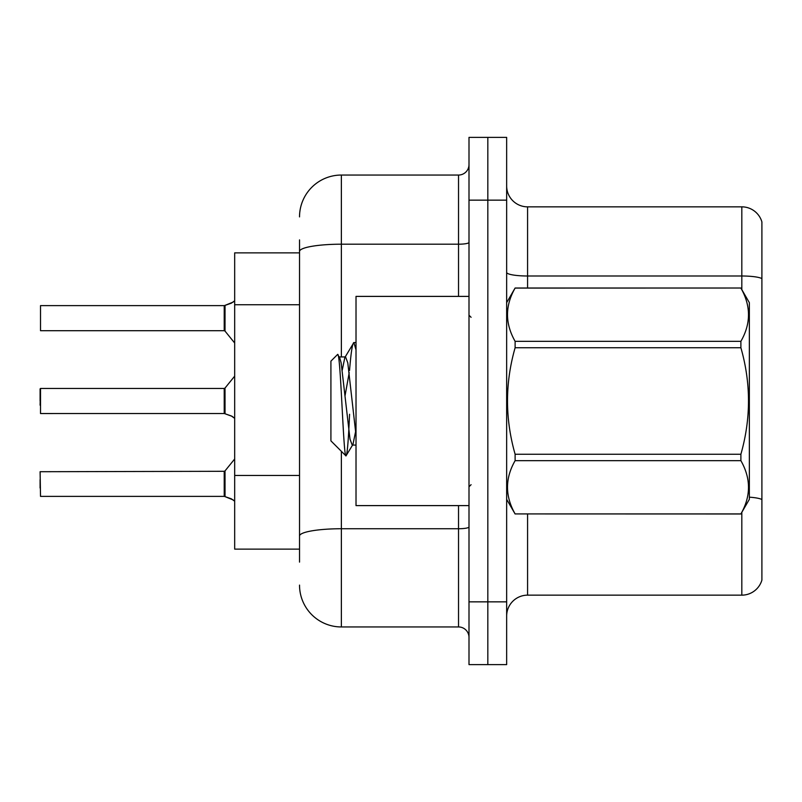<?xml version="1.0" encoding="UTF-8"?>
<svg xmlns="http://www.w3.org/2000/svg" width="802" height="802" viewBox="0 0 802 802"><rect width="100%" height="100%" fill="white"/><g stroke="black" fill="none" stroke-linecap="round" stroke-linejoin="round"><path stroke-width="1.2" d="M299.527 291.768L299.527 239.898L299.527 252.871L234.675 252.871L234.675 549.129L299.527 549.129M506.653 616.076A20.922 20.922 0 0 1 527.576 595.154L741.82 595.154L741.82 512.378M506.653 664.617L506.653 137.383L487.827 137.383L487.827 664.617L506.653 664.617L469 664.617L469 601.851L487.827 601.851L487.827 664.617M761.9 221.913A20.922 20.922 0 0 0 741.82 206.846A20.922 20.922 0 0 1 761.9 221.913L761.9 580.087A20.922 20.922 0 0 1 741.82 595.154M761.9 278.615L761.9 278.615A20.922 3.629 180 0 0 741.82 275.998L741.82 206.846L527.576 206.846A20.922 20.922 0 0 1 506.653 185.924A20.922 20.922 0 0 0 527.576 206.846L527.576 288.018M761.9 278.906L761.9 499.546A20.922 3.629 180 0 0 749.349 497.18M299.527 562.102L299.527 239.898M506.653 200.149L487.827 200.149L487.827 137.383L469 137.383L469 601.851M469 200.149L487.827 200.149L487.827 601.851L506.653 601.851M341.371 451.315L341.371 626.953L458.533 626.953L458.533 505.611M299.527 216.891A41.844 41.844 0 0 1 341.371 175.047L458.533 175.047A10.456 10.456 0 0 0 469 164.58M299.527 543.265L299.527 488.438M469 637.42A10.456 10.456 0 0 0 458.533 626.953M341.371 626.953A41.844 41.844 0 0 1 299.527 585.109M40.1 479.666L40.1 488.027M233.212 499.937L225.041 496.638L231.307 498.804L234.675 501.2M40.1 405.18L40.521 388.449L40.521 413.541L224.229 413.531A1.043 1.043 180 0 1 224.38 413.541L232.259 416.388M234.675 300.8L231.307 303.196L224.38 305.612A1.043 1.043 0 0 1 224.229 305.622A1.043 1.043 180 0 0 224.38 305.612M233.212 302.063L225.041 305.361L231.307 303.196L225.041 305.361L225.021 331.096L224.209 330.705L224.229 305.622L224.209 318.153M40.521 305.612L40.521 330.705L40.521 305.612L224.209 305.612M469 296.389L356.018 296.389L356.018 505.611L469 505.611M506.653 302.665L515.115 288.018L740.888 288.018L749.349 302.665L749.349 499.335L740.888 513.922C751.023 496.237 751.023 478.493 740.888 460.669L515.115 460.669C504.979 478.343 504.979 496.097 515.115 513.922L740.888 513.982M740.888 288.018L515.115 288.078C504.979 305.762 504.979 323.507 515.115 341.331L515.115 347.747C504.979 383.155 504.979 418.664 515.115 454.253L515.115 460.669M515.115 341.331L740.888 341.331C751.023 323.657 751.023 305.903 740.888 288.078M740.888 341.331L740.888 347.747L515.115 347.747M515.115 454.253L740.888 454.253C751.023 418.664 751.023 383.155 740.888 347.747M740.888 454.253L740.888 460.669M506.653 499.335L515.115 513.982M356.018 349.852L353.872 342.544L356.018 342.544M349.542 370.454C350.995 352.469 352.439 343.166 353.872 342.544L344.82 357.562L342.253 370.123M356.018 445.07L352.208 445.07L350.003 439.165L341.141 362.835L339.677 357.562L337.542 354.514L330.915 361.141L330.915 440.859L345.963 455.907L352.96 444.438L355.537 431.877M337.542 354.514C340.609 349.762 343.356 457.711 345.963 455.907C347.186 455.275 348.389 441.391 349.572 414.263M349.221 372.599L345.081 395.526M515.115 513.922L740.888 513.922M339.677 357.562L338.925 356.93L345.572 356.93L344.82 357.562M356.018 435.275L347.787 362.835L345.572 356.93M231.307 303.196L225.041 305.361M224.209 401L224.229 413.531L224.209 388.449L225.021 388.058L225.041 413.782L231.307 415.957L234.675 418.343M224.38 496.388L225.041 496.638L225.021 470.904L224.209 471.295L224.229 496.378A1.043 1.043 180 0 1 224.38 496.388A1.043 1.043 -0 0 0 224.229 496.378L224.209 483.847M224.209 471.295L40.1 471.716L40.521 496.388L224.209 496.388M40.1 388.87L40.1 401M231.307 415.957L233.212 417.09M224.219 313.983L224.209 322.334M299.527 304.74L234.675 304.74M299.527 475.466L234.675 475.466M527.576 513.982L527.576 595.154M741.82 289.622L741.82 275.998L527.576 275.998A20.922 3.629 -0 0 1 506.653 272.369M469 526.924A10.456 1.815 0 0 1 458.533 528.739L341.371 528.739A41.844 7.268 180 0 0 299.527 536.007M341.371 175.047L341.371 244.199L458.533 244.199L458.533 175.047M299.527 251.467A41.844 7.268 180 0 1 341.371 244.199L341.371 356.93M458.533 296.389L458.533 244.199A10.456 1.815 0 0 0 469 242.384M471.085 317.311L469 315.216M471.085 484.689L469 486.784M225.021 470.904L234.675 458.985M40.521 388.449L224.209 388.449M225.021 388.058L234.675 376.138M40.521 330.705L224.209 330.705M225.021 331.096L234.675 343.015"/></g></svg>
